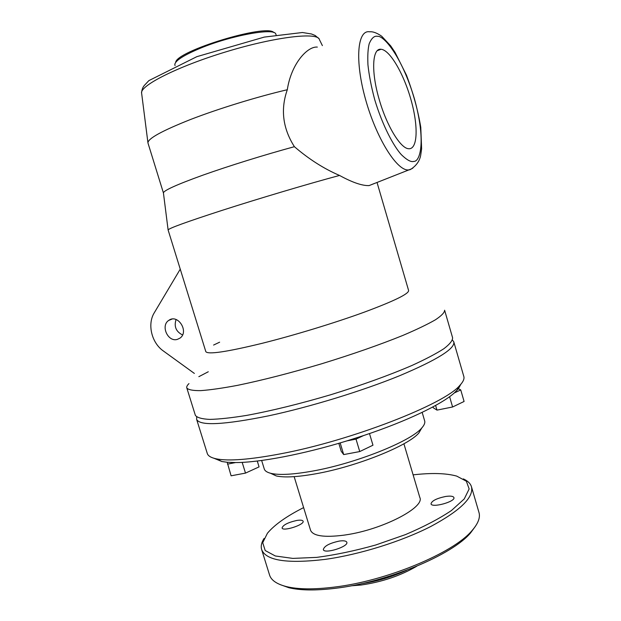 <?xml version="1.0" encoding="UTF-8"?>
<svg xmlns="http://www.w3.org/2000/svg" width="621" height="621" viewBox="0 0 621 621"><rect width="100%" height="100%" fill="white"/><g stroke="black" fill="none" stroke-linecap="round" stroke-linejoin="round"><path stroke-width="0.93" d="M273.853 32.571C267.115 23.396 176.154 51.046 175.665 62.411M276.104 34.869L275.74 33.876C273.822 27.666 230.81 35.544 200.389 48.213C184.103 55.028 175.58 60.408 174.827 64.343L174.928 65.135M270.492 473.249L276.291 475.95C284.371 477.728 297.366 477.037 315.289 473.877C356.089 466.798 408.602 445.661 418.903 432.899L421.822 427.908M214.098 458.314L221.891 461.527L227.193 462.257L231.097 475.81L245.497 473.101L259.066 466.891L257.296 461.023M338.81 443.309L341.208 451.257L343.692 454.588L359.745 451.56L372.965 445.21L369.487 433.567M264.212 468.785L264.305 469.103C265.012 471.075 267.333 472.519 271.292 473.443C279.714 475.267 293.384 474.498 312.301 471.137C355.398 463.592 411.009 441.275 421.721 428.024C424.329 425.121 425.292 422.684 424.609 420.704L422.156 412.36M432.953 406.887L433.194 407.71L436.982 410.116L452.6 406.988L464.089 401.469L460.743 389.926L458.383 388.746L460.798 384.329M259.066 466.891L257.265 461.03M245.497 473.101L242.174 462.366M227.472 464.135L235.545 462.56C259.267 462.606 303.164 454.316 346.937 440.879L356.012 439.117L359.745 451.56M343.692 454.588L340.168 442.913M356.012 439.117L363.518 435.585C406.468 421.333 441.477 404.488 454.262 392.969L460.743 389.926M449.596 396.679L452.6 406.988M436.982 410.116L435.608 405.435M227.193 462.257L235.545 462.56M346.937 440.879L363.518 435.585M454.262 392.969L458.383 388.746M207.197 453.19L207.329 453.617C208.214 456.078 211.326 457.848 216.675 458.919C228.885 461.256 250.116 459.571 280.358 453.866C350.95 440.724 444.551 404.131 459.68 385.556C463.274 381.775 464.624 378.663 463.74 376.202L453.873 342.171M196.686 416.963L196.64 419.4C199.838 426.076 223.855 424.88 268.699 415.814C309.863 407.019 362.276 390.958 399.52 375.759C437.401 359.784 455.48 348.451 453.765 341.775L452.476 340.129M195.273 415.022L195.374 415.364C197.152 417.669 201.949 419.012 209.766 419.4C219.337 419.167 231.664 417.832 246.731 415.387C271.703 410.776 299.733 403.891 330.822 394.715C361.771 385.16 388.738 375.441 411.731 365.567C425.377 359.342 436.082 353.729 443.86 348.723C449.821 344.174 452.725 340.502 452.585 337.708L444.706 310.531M188.97 383.599C187.115 385.393 186.401 386.867 186.843 388.04C188.466 389.856 193.123 390.718 200.808 390.625C210.263 389.934 222.481 388.179 237.478 385.362C262.349 380.231 290.372 373.05 321.523 363.821C352.557 354.273 379.672 344.81 402.874 335.425C416.66 329.557 427.52 324.341 435.445 319.784C441.562 315.709 444.613 312.518 444.613 310.213M205.768 351.486L205.823 351.649C207.919 354.723 226.735 351.936 262.256 343.289C294.307 335.27 334.929 322.873 364.356 312.13C394.444 300.921 409.192 293.694 408.587 290.434L377.017 182.403M317.339 47.087C307.379 46.14 291.179 63.862 287.306 89.727C256.838 96.884 218.429 108.714 190.476 119.519C161.871 130.868 147.697 138.677 147.953 142.962L148.023 143.172M287.306 89.727C280.397 109.389 282.765 128.376 294.401 146.688C264.329 154.877 228.652 165.986 202.958 175.13C176.752 184.6 163.571 190.538 163.424 192.952L147.953 142.962M294.401 146.688C308.901 159.162 323.945 168.757 339.54 175.448C309.126 183.583 258.786 198.541 221.728 210.488C186.634 221.868 168.757 228.357 168.105 229.949L168.12 230.011M339.54 175.448C352.324 182.45 362.175 185.834 369.091 185.594L374.502 183.42M379.229 99.57C370.962 71.764 372.227 47.833 381.053 49.269C390.058 49.944 404.1 74.536 411.234 100.625C418.507 126.738 417.638 149.731 408.587 148.722C400.568 148.466 386.72 125.923 379.229 99.57M463.336 478.892C467.613 480.809 470.299 483.348 471.393 486.499C474.149 497.087 460.627 510.408 430.834 526.461C401.546 541.465 359.575 554.569 325.396 559.35C287.476 563.876 266.254 560.693 261.728 549.802C260.626 546.433 261.402 542.661 264.049 538.469M303.622 507.605C286.591 516.222 274.529 524.761 267.434 533.237L262.714 542.7L265.198 550.524L275.313 555.974L292.825 558.403L316.749 557.379C335.356 554.933 355.018 550.804 375.728 544.99L405.373 534.642C423.809 526.802 439.179 518.752 451.483 510.501L464.26 498.927L469.15 488.952L466.363 481.221L456.699 476.097C446.064 473.163 431.533 472.752 413.105 474.855M343.925 535.162L345.874 534.867L343.925 535.162C324.271 537.646 313.163 536.039 310.585 530.357L310.5 530.07M403.906 443.782L419.788 497.39C425.315 507.256 382.691 529.558 345.874 534.867M471.572 487.12L478.869 512.115C480.569 517.262 478.286 523.418 472.022 530.59C453.703 552.876 386.441 581.077 333.888 587.155C313.884 589.585 298.08 589.407 286.483 586.604C276.997 584.19 271.385 580.418 269.638 575.287L269.452 574.681M445.544 496.482C450.357 495.783 453.136 496.125 453.889 497.506C455.892 501.558 431.805 508.242 431.021 503.864C431.688 500.868 436.532 498.407 445.544 496.482M339.423 541.046C343.661 540.48 346.122 540.868 346.79 542.218C348.979 546.573 324.255 554.359 323.316 549.601C324.224 546.022 329.588 543.165 339.423 541.046M296.908 520.429C300.502 519.893 302.567 520.142 303.087 521.182C304.911 524.652 282.772 531.817 282.066 527.982C283.044 524.962 287.997 522.44 296.908 520.429M280.141 584.594L288.858 587.714C300.269 590.478 315.763 590.672 335.363 588.297C386.829 582.374 452.6 554.778 470.625 532.841L475.407 526.313M406.786 570.194C392.34 576.855 377.242 581.349 361.515 583.693M351.059 585.836L361.08 585.029C381.923 582.017 400.467 575.76 416.707 566.251M182.543 334.944C175.999 331.63 173.849 326.491 176.077 319.528M177.373 339.376C167.926 342.412 160.319 325.59 168.788 320.374C177.862 313.434 189.436 331.793 179.958 338.135L177.373 339.376M208.283 371.762L198.844 376.675M194.365 373.431L163.362 350.981C151.586 342.823 147.115 324.216 154.28 312.774L180.253 269.141M213.593 345.051L219.632 342.187M319.435 39.635C318.231 31.896 276.283 36.592 226.913 51.551C177.528 66.424 139.182 85.97 141.642 93.329L147.922 142.675M369.091 185.594L411.35 168.928C416.699 165.248 419.827 160.567 420.751 154.901L421.62 148.823L420.774 127.289C417.941 110.305 413.167 92.933 406.476 75.188L395.049 52.366L390.663 45.845L381.713 36.235C376.931 32.921 372.91 31.446 369.65 31.803C357.339 29.529 354.669 60.524 365.474 99.081C376.132 137.629 396.408 170.162 407.95 169.968L409.868 169.774L412.872 168.105M377.521 36.328C383.444 35.35 401.515 55.525 414.323 98.452C426.301 141.363 420.083 161.972 413.749 161.406L413.656 161.429C410.955 162.244 406.848 159.993 401.337 154.652C393.621 146.214 382.52 125.621 374.719 99.678C371.311 86.886 369.053 75.265 367.942 64.809C367.531 55.665 367.95 48.632 369.2 43.718C371.575 38.091 374.347 35.63 377.521 36.328M175.06 65.57L174.874 64.964M418.903 432.899L421.721 428.024M276.291 475.95L271.292 473.443M264.305 469.103L261.651 460.472M456.73 390.625L459.68 385.556M221.891 461.527L216.675 458.919M207.329 453.617L196.64 419.4M186.843 388.04L195.374 415.364M318.752 38.471L315.126 35.475L311.501 33.984L302.45 32.509L264.267 37.089L196.841 56.666L148.869 80.614L144.507 85.263C142.838 87.049 141.867 89.571 141.596 92.824M319.442 39.651L322.384 45.612M163.439 193.007L168.105 229.917M205.823 351.649L168.105 229.949M377.327 50.658L381.053 49.269M310.585 530.357L294.152 476.649M269.638 575.287L261.728 549.802M470.625 532.841L472.022 530.59M288.858 587.714L286.483 586.604M171.994 319.101L168.788 320.374"/></g></svg>
